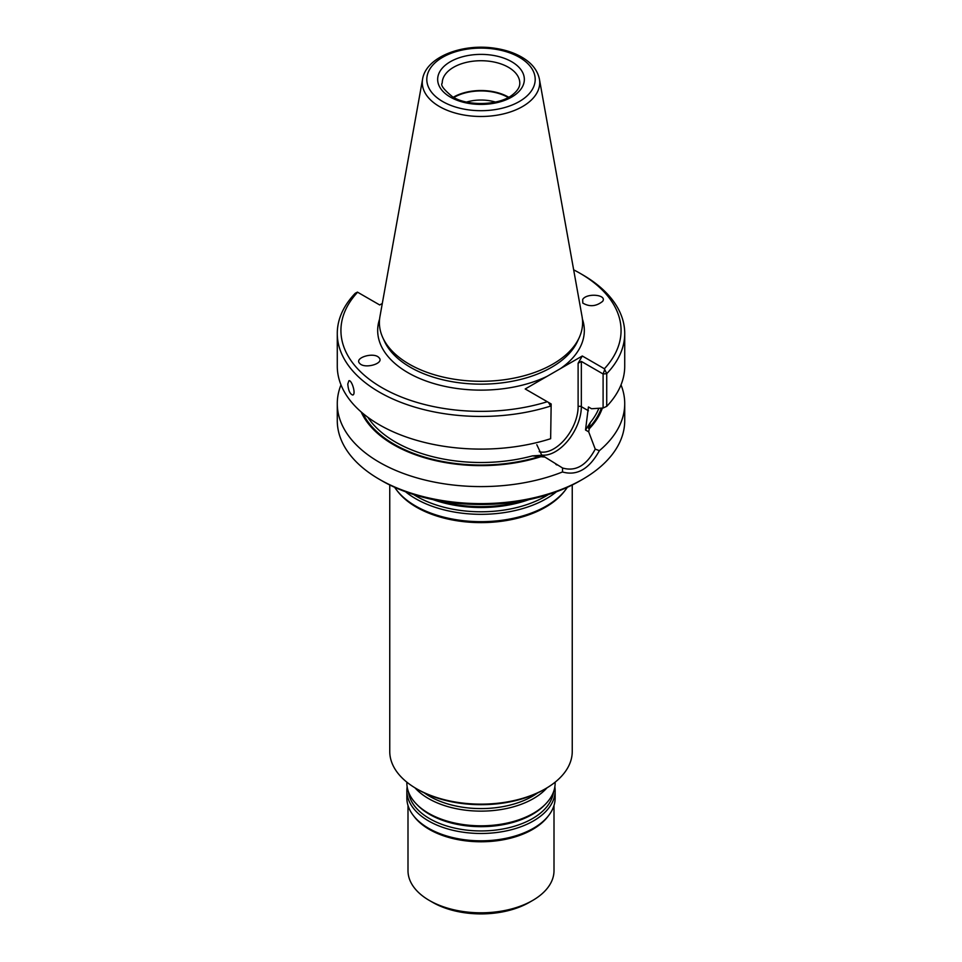 <?xml version="1.0" encoding="UTF-8"?>
<svg xmlns="http://www.w3.org/2000/svg" width="962" height="962" viewBox="0 0 962 962"><rect width="100%" height="100%" fill="white"/><g stroke="black" fill="none" stroke-linecap="round" stroke-linejoin="round"><path stroke-width="1.44" d="M572.246 484.968L572.246 751.454A91.246 52.682 180 0 1 545.526 788.708L543.915 789.634A88.973 51.371 180 0 1 418.085 789.634L416.474 788.708A91.246 52.682 180 0 1 389.754 751.454L389.754 484.968M394.648 487.289A92.388 53.343 0 0 0 396.657 490.103L397.703 491.45A91.246 52.682 0 0 0 416.474 507.19A91.246 52.682 0 0 0 564.297 491.45L565.343 490.103A92.388 53.343 0 0 0 567.352 487.289M545.526 788.708A91.246 52.682 180 0 1 416.474 788.708M438.504 500.673A92.388 53.343 0 0 0 523.496 500.673M405.519 491.738A92.388 53.343 0 0 0 415.668 498.701A92.388 53.343 0 0 0 556.481 491.738M396.657 490.103A92.388 53.343 0 0 0 415.668 506.048A92.388 53.343 0 0 0 565.343 490.103M495.43 102.056A31.566 18.218 0 0 0 466.57 102.056M508.189 97.523A38.095 21.994 0 0 0 453.811 97.523M508.694 97.246A38.781 22.391 0 0 0 453.306 97.246M422.595 79.088L379.942 316.594A101.599 58.658 0 0 0 382.828 337.734A101.599 58.658 0 0 0 409.163 364.117A101.599 58.658 0 0 0 507.371 379.293A101.599 58.658 0 0 0 579.172 337.734A101.599 58.658 0 0 0 582.058 316.594L539.405 79.088C537.578 70.358 531.866 63.131 522.27 57.431C514.393 52.79 505.122 49.723 494.468 48.196C462.061 43.242 425.998 57.143 422.595 79.088A58.718 33.898 0 0 0 439.478 106.554A58.718 33.898 0 0 0 506.24 113.191A58.718 33.898 0 0 0 539.405 79.088M347.787 383.994L348.893 380.748C351.719 379.521 356.349 394.528 352.729 395.021C349.976 394.119 348.328 390.44 347.787 383.994M379.196 357.888L378.932 357.599C373.749 351.707 353.667 357.888 359.776 363.492C364.754 369.204 384.367 363.552 379.196 357.888M582.804 303.078C589.586 307.046 596.187 306.469 602.621 301.359C607.467 294.625 586.543 292.676 582.671 299.495L582.804 303.078M382.299 303.463L379.701 304.966L357.443 292.123L355.279 293.254A143.723 82.972 0 0 0 337.277 333.465A143.723 82.972 0 0 0 550.649 406.048L548.436 402.381L551.166 403.968L550.649 438.708A143.723 82.972 0 0 1 337.277 366.137L337.277 333.465M548.436 402.381L525.204 388.973L582.299 356L604.389 368.759A140.067 80.868 0 0 0 580.05 273.304A140.067 80.868 0 0 0 573.665 269.841M357.611 292.22A140.067 80.868 0 0 0 381.95 387.674A140.067 80.868 0 0 0 547.294 401.731M604.389 368.759L606.721 373.677A143.723 82.972 0 0 0 624.723 333.465A143.723 82.972 0 0 0 582.623 274.795L580.05 273.304M582.299 356L578.114 363.263L581.337 361.411L603.102 373.977L606.721 373.677L606.721 406.349L603.102 408.008L603.102 373.977L604.557 369.985M606.721 406.349A143.723 82.972 0 0 0 624.723 366.137L624.723 333.465M551.166 403.968L550.649 438.708M603.102 408.008L591.522 408.742L588.431 406.95L585.521 430.002L588.684 431.83L595.237 449.122C586.483 465.536 575.589 471.825 562.554 467.989L562.481 471.969C576.984 476.106 589.285 468.999 599.386 450.661L595.25 449.122M367.845 417.292A120.911 69.805 0 0 0 532.419 455.88L544.949 457.082L562.554 467.989M532.419 455.88L541.786 455.254L536.808 444.721M588.684 431.83L589.261 428.763L588.54 428.343L590.427 422.39L585.521 430.002M541.786 455.254L544.949 457.082M361.171 411.94A123.713 71.428 0 0 0 540.885 456.697M589.261 428.763A123.713 71.428 0 0 0 602.368 408.056M340.993 384.872A143.723 82.972 0 0 0 337.277 403.619A143.723 82.972 0 0 0 379.377 462.289A143.723 82.972 0 0 0 562.481 471.969M599.386 450.661A143.723 82.972 0 0 0 624.723 403.619A143.723 82.972 0 0 0 621.007 384.872M337.277 403.619L337.277 420.635A143.723 82.972 0 0 0 379.377 479.316A143.723 82.972 0 0 0 582.623 479.316A143.723 82.972 0 0 0 624.723 420.635L624.723 403.619M381.95 480.808L379.377 479.316L381.95 480.808A140.067 80.868 0 0 0 580.05 480.808L582.623 479.316M407.996 805.495L407.996 870.658A73.004 42.148 0 0 0 429.377 900.468L432.611 902.332A68.434 39.514 0 0 0 529.389 902.332L532.623 900.468A73.004 42.148 0 0 0 554.004 870.658L554.004 805.495M432.611 902.332L429.377 900.468A73.004 42.148 0 0 0 532.623 900.468M407.154 786.844A74.146 42.809 0 0 0 406.854 790.68L406.854 798.015A74.146 42.809 0 0 0 413.323 815.487L414.357 816.834A73.004 42.148 0 0 0 429.377 829.436A73.004 42.148 0 0 0 547.643 816.834L548.677 815.487A74.146 42.809 0 0 0 555.146 798.015L555.146 790.68A74.146 42.809 0 0 0 554.846 786.844M413.323 815.487A74.146 42.809 0 0 0 428.571 828.282A74.146 42.809 0 0 0 548.677 815.487M406.854 790.68A74.146 42.809 0 0 0 428.571 820.947A74.146 42.809 0 0 0 509.367 830.218A74.146 42.809 0 0 0 555.146 790.68M406.854 782.166L406.854 783.008A74.146 42.809 0 0 0 416.582 804.196A74.146 42.809 0 0 0 428.571 813.275A74.146 42.809 0 0 0 545.418 804.196A74.146 42.809 0 0 0 555.146 783.008L555.146 782.166M415.007 787.842A74.146 42.809 0 0 0 428.571 798.592A74.146 42.809 0 0 0 546.993 787.842M432.936 499.579A90.933 52.501 0 0 0 529.064 499.579M413.54 494.492A90.933 52.501 0 0 0 416.702 496.404A90.933 52.501 0 0 0 548.46 494.492M519.781 83.117A38.781 22.391 0 0 0 481 60.726A38.781 22.391 0 0 0 442.219 83.117C440.283 85.005 443.759 89.586 452.633 96.861C467.977 106.517 499.194 105.411 512.277 94.985C517.424 90.981 519.925 87.025 519.781 83.117M450.348 97.09A43.35 25.024 0 0 0 522.871 85.871A43.35 25.024 0 0 0 469.781 55.231A43.35 25.024 0 0 0 450.348 97.09M442.664 101.527A54.209 31.301 0 0 0 533.357 87.494A54.209 31.301 0 0 0 466.967 49.17A54.209 31.301 0 0 0 442.664 101.527M382.828 337.734L384.475 341.33A99.88 57.672 0 0 0 410.365 367.268A99.88 57.672 0 0 0 506.926 382.179A99.88 57.672 0 0 0 577.525 341.33L579.172 337.734M379.581 319.095A103.319 59.644 0 0 0 407.948 372.667A103.319 59.644 0 0 0 547.101 376.322M560.401 368.65A103.319 59.644 0 0 0 582.419 319.095M539.213 451.695A34.452 19.889 120 0 0 564.682 439.55A34.452 19.889 120 0 0 578.114 406.673L578.114 363.263M581.337 361.411L581.337 406.673A2.285 1.323 0 0 0 578.114 406.673M362.854 413.383A122.739 70.863 0 0 0 540.151 456.277M541.594 455.038A36.724 21.2 120 0 0 567.953 440.632A36.724 21.2 120 0 0 581.337 406.673L588.431 410.762M590.427 422.39A120.911 69.805 0 0 0 598.857 408.285M588.54 428.343A122.739 70.863 0 0 0 601.334 408.116M408.501 791.954A72.691 41.967 0 0 0 429.605 818.65A72.691 41.967 0 0 0 506.409 828.294A72.691 41.967 0 0 0 553.499 791.954M416.582 804.196L417.845 805.483A72.691 41.967 0 0 0 429.605 814.381A72.691 41.967 0 0 0 544.155 805.483L545.418 804.196M424.362 792.928A72.691 41.967 0 0 0 429.605 796.295A72.691 41.967 0 0 0 537.638 792.928M555.832 464.345L556.974 464.995"/></g></svg>
